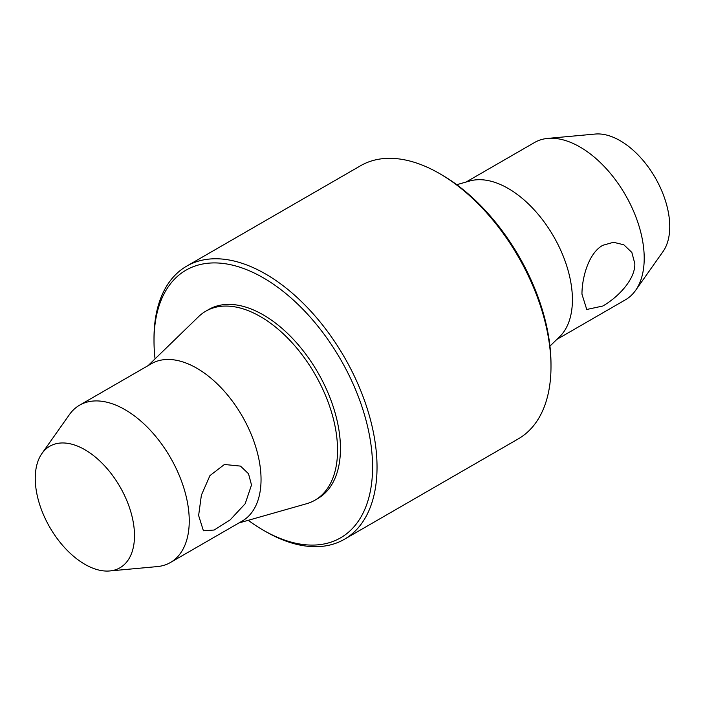 <?xml version="1.0" encoding="UTF-8"?>
<svg xmlns="http://www.w3.org/2000/svg" width="705" height="705" viewBox="0 0 705 705"><rect width="100%" height="100%" fill="white"/><g stroke="black" fill="none" stroke-linecap="round" stroke-linejoin="round"><path stroke-width="1.06" d="M602.766 245.314L613.509 242.282L623.819 244.785L631.839 252.416L634.835 263.661C635.249 280.158 616.901 298.065 602.766 306.04L586.745 309.477L581.96 294.188C581.933 277.902 588.481 253.183 602.766 245.314M251.509 484.978L245.199 503.705L230.174 519.885L214.161 530.028L203.419 530.795L198.625 515.505L201.383 495.148L209.94 475.611L224.428 464.48L240.493 466.102L248.504 473.725L251.509 484.978M466.058 182.049L534.566 142.498A90.839 52.443 60 0 1 547.785 138.4L595.249 134.047A70.174 40.52 60 0 1 644.908 162.643A70.174 40.52 60 0 1 669.75 226.64A70.174 40.52 60 0 1 663.061 251.5L635.558 290.434A90.839 52.443 60 0 1 625.397 299.828L556.888 339.387M547.785 138.4A90.839 52.443 60 0 1 612.055 175.422A90.839 52.443 60 0 1 644.211 258.25A90.839 52.443 60 0 1 635.558 290.434M456.752 184.692L469.777 180.991A90.839 52.443 60 0 1 536.981 212.945A90.839 52.443 60 0 1 572.416 299.695A90.839 52.443 60 0 1 559.664 336.69L549.953 346.12M155.047 358.88A154.545 89.227 60 0 1 154.007 340.912L154.007 338.338A157.7 91.051 60 0 1 186.675 266.146L360.625 165.71A157.7 91.051 60 0 1 439.479 173.518L441.709 174.805A154.545 89.227 60 0 1 550.993 364.088L550.993 366.662A157.7 91.051 60 0 1 518.325 438.854L344.375 539.29A157.7 91.051 60 0 1 265.521 531.482L263.291 530.195A154.545 89.227 60 0 1 248.248 520.308M439.479 173.518A157.7 91.051 60 0 1 550.993 366.662M186.675 266.146A157.7 91.051 60 0 1 308.191 308.393A157.7 91.051 60 0 1 377.034 467.098A157.7 91.051 60 0 1 344.375 539.29M154.007 340.912A154.545 89.227 60 0 1 263.291 277.814A154.545 89.227 60 0 1 372.575 467.098A154.545 89.227 60 0 1 263.291 530.195M148.112 365.613L198.546 316.686A109.125 63.009 60 0 1 205.825 311.169A109.125 63.009 60 0 1 289.922 340.409A109.125 63.009 60 0 1 337.554 450.231A109.125 63.009 60 0 1 314.959 500.189A109.125 63.009 60 0 1 306.534 503.74L238.942 522.951M205.825 311.169L208.724 309.495A109.125 63.009 60 0 1 292.822 338.735A109.125 63.009 60 0 1 340.453 448.556A109.125 63.009 60 0 1 317.858 498.514L314.959 500.189M41.939 453.5L69.442 414.566A90.839 52.443 60 0 1 79.603 405.172L151.399 363.718A90.839 52.443 60 0 1 221.396 388.058A90.839 52.443 60 0 1 261.044 479.471A90.839 52.443 60 0 1 242.229 521.048L170.434 562.502A90.839 52.443 60 0 1 157.215 566.6L109.751 570.953A70.174 40.52 60 0 1 60.092 542.356A70.174 40.52 60 0 1 35.25 478.36A70.174 40.52 60 0 1 41.939 453.5A70.174 40.52 60 0 1 97.757 459.114A70.174 40.52 60 0 1 134.496 535.659A70.174 40.52 60 0 1 109.751 570.953M79.603 405.172A90.839 52.443 60 0 1 149.601 429.504A90.839 52.443 60 0 1 189.248 520.916A90.839 52.443 60 0 1 170.434 562.502"/></g></svg>
